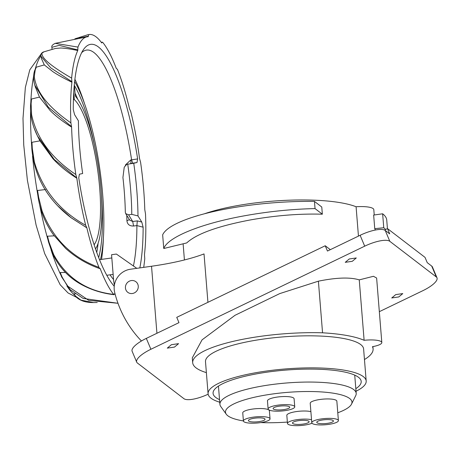 <?xml version="1.0" encoding="UTF-8"?>
<svg xmlns="http://www.w3.org/2000/svg" width="460" height="460" viewBox="0 0 460 460"><rect width="100%" height="100%" fill="white"/><g stroke="black" fill="none" stroke-linecap="round" stroke-linejoin="round"><path stroke-width="0.69" d="M208.144 394.209A21.706 6.452 -22.9 0 1 183.891 398.653L137.408 363.02A21.706 6.452 -22.9 0 1 136.706 362.147A21.706 6.452 -22.9 0 1 150.897 349.261L364.705 246.169A21.706 6.452 -22.9 0 1 389.815 241.316L436.298 276.949A21.706 6.452 -22.9 0 1 437 277.823A21.706 6.452 -22.9 0 1 422.809 290.708L379.333 311.673M330.32 249.665L325.226 245.761L176.749 317.348L178.98 322.638L146.314 338.387A21.706 6.452 157.1 0 0 132.123 351.273L136.706 362.147M437 277.823L432.417 266.95A21.706 6.452 157.1 0 0 431.716 266.075L427.248 262.654L425.017 257.364L387.475 228.585L384.497 230.017M174.495 347.076L167.302 348.122L171.39 344.695L178.583 343.654L174.495 347.076M398.774 296.941L391.73 297.965L395.732 294.613L402.776 293.589L398.774 296.941M352.285 261.309L345.247 262.332L349.249 258.98L356.287 257.957L352.285 261.309M381.817 342.533L376.625 278.012L373.445 276.293L359.254 279.881C350.135 277.081 336.513 277.512 318.395 281.175L279.726 293.606L235.043 315.284L202.049 339.865L192.297 357.863L192.688 362.733A92.167 21.517 -4.6 0 1 259.883 336.427A92.167 21.517 -4.6 0 1 322.552 332.804A100.079 23.362 -4.6 0 1 364.119 340.302A15.697 3.663 -4.6 0 1 381.817 342.533A15.697 3.663 -4.6 0 1 372.439 346.685A100.079 23.362 -4.6 0 1 373.089 348.904A100.079 23.362 -4.6 0 1 364.458 359.542M387.475 228.585L389.7 233.87L385.233 230.443A21.706 6.452 157.1 0 0 360.122 235.296L327.457 251.051L325.226 245.761M206.379 372.629A92.167 21.517 -4.6 0 1 192.688 362.733M318.395 281.175L322.552 332.804M366.189 381.024L363.613 348.979A79.31 18.515 175.4 0 0 263.327 339.066A79.31 18.515 175.4 0 0 205.499 361.704L208.081 393.743A79.31 18.515 -4.6 0 1 265.903 371.111A79.31 18.515 -4.6 0 1 366.189 381.024A79.31 18.515 -4.6 0 1 356.028 391.259M359.254 279.881L364.119 340.302M219.748 402.224A79.31 18.515 -4.6 0 1 208.081 393.743M355.822 388.677A74.301 17.348 175.4 0 0 361.198 381.426A74.301 17.348 175.4 0 0 267.243 372.134A74.301 17.348 175.4 0 0 213.072 393.34A74.301 17.348 175.4 0 0 219.535 399.636M374.233 214.981L373.802 209.616A18.366 4.289 175.4 0 0 356.086 206.747A92.167 21.517 175.4 0 0 249.205 203.728A92.167 21.517 175.4 0 0 204.487 213.768M356.086 206.747L358.449 236.106M322.351 214.205L321.77 207.017L314.456 201.411L315.037 208.598C292.037 209.087 268.703 211.45 245.025 215.694C201.572 223.422 167.831 237.055 163.754 248.503L186.691 242.943C196.615 233.778 217.885 226.101 250.51 219.909C275.781 215.435 299.73 213.538 322.351 214.205L315.037 208.598M387.429 228.603L386.739 220.075A112.706 26.312 175.4 0 0 382.634 213.796L373.652 215.067L374.75 228.666L375.446 230.029M385.664 229.454L383.761 227.746L382.634 213.796M383.761 227.746L374.75 228.666M207.926 302.318L204.027 253.914A100.182 23.385 -4.6 0 1 151.53 266.248L130.416 269.238A18.366 17.29 127.5 0 0 114.206 289.536A18.366 17.29 127.5 0 0 114.672 292.376A116.88 110.026 127.5 0 0 141.444 340.992M138.259 286.131A6.681 6.285 -52.5 0 0 135.913 281.738A6.681 6.285 -52.5 0 0 128.852 281.439A6.681 6.285 -52.5 0 0 125.436 287.943A6.681 6.285 -52.5 0 0 127.782 292.336A6.681 6.285 -52.5 0 0 134.843 292.635A6.681 6.285 -52.5 0 0 138.259 286.131A6.681 6.285 127.5 0 1 134.843 292.635A6.681 6.285 127.5 0 1 127.782 292.336A6.681 6.285 127.5 0 1 125.436 287.943A6.681 6.285 127.5 0 1 128.852 281.439A6.681 6.285 127.5 0 1 135.913 281.738A6.681 6.285 127.5 0 1 138.259 286.131M314.456 201.411A112.706 26.312 175.4 0 0 244.231 205.988A112.706 26.312 175.4 0 0 162.656 234.853L163.754 248.503M101.424 42.521L102.143 42.101L102.729 42.366A112.223 27.324 -98.1 0 1 116.253 68.321L117.421 69.379A112.223 27.324 -98.1 0 1 129.524 108.905L130.715 111.464A112.223 27.324 -98.1 0 1 139.541 158.539L140.576 162.213A112.223 27.324 -98.1 0 1 144.791 209.674L145.504 213.906A112.223 27.324 -98.1 0 1 144.469 254.524L144.756 258.664A112.223 27.324 -98.1 0 1 143.698 267.358M102.143 42.101L101.763 42.975A112.223 27.324 -98.1 0 0 89.085 34.506A112.223 27.324 -98.1 0 0 88.866 34.54L88.262 36.19L79.011 38.082M98.963 267.381C71.835 257.496 52.877 238.705 42.09 211.019L38.611 197.156L38.128 197.213C40.313 211.215 45.5 223.836 53.682 235.077L65.607 248.383C75.676 257.433 87.066 264.172 99.774 268.594L98.963 267.381A112.223 27.324 -98.1 0 1 86.865 227.861L85.675 225.296A112.223 27.324 -98.1 0 1 76.843 178.227L75.814 174.547A112.223 27.324 -98.1 0 1 71.599 127.092L70.886 122.86A112.223 27.324 -98.1 0 1 71.921 82.242L71.633 78.102A112.223 27.324 -98.1 0 1 77.769 50.508L77.947 47.087A112.223 27.324 -98.1 0 1 87.256 36.783A112.223 27.324 -98.1 0 1 88.245 36.719L88.262 36.19M115.259 294.63A112.223 27.324 -98.1 0 1 114.626 293.79L113.66 294.394C86.468 291.197 66.47 277.909 53.659 254.547L49.093 242.316A0.811 0.328 164.2 0 1 48.57 242.161L51.968 252.189C58.161 266.202 67.798 276.885 80.885 284.24C90.988 289.829 102.051 293.313 114.074 294.693L113.66 294.394A112.223 27.324 -98.1 0 1 100.13 268.439L99.992 268.559M139.823 267.904A125.275 30.498 81.9 0 0 143.123 227.183L141.772 222.042L137.977 215.93A106.858 26.019 81.9 0 0 136.798 190.308A106.858 26.019 81.9 0 0 133.739 163.248L136.988 162.53L137.632 158.924A125.275 30.498 81.9 0 0 98.423 46.96A125.275 30.498 81.9 0 0 83.496 49.565A125.275 30.498 81.9 0 0 73.266 109.584L74.612 114.718L78.407 120.836A106.858 26.019 81.9 0 0 79.586 146.452A106.858 26.019 81.9 0 0 82.65 173.518L79.402 174.231L78.758 177.842A125.275 30.498 81.9 0 0 114.241 286.269M93.535 302.565L80.92 300.127L75.756 296.269A0.811 0.736 136.2 0 1 75.216 296.004M75.785 296.297A0.811 0.736 136.2 0 1 75.267 296.062L75.285 296.085M75.262 296.062C79.195 300.449 85.255 302.617 93.443 302.565L97.238 302.525M75.221 293.923L73.795 293.888L75.239 296.033M75.756 296.269L73.795 293.888M61.531 276.408L61.876 277.092A124.809 30.389 -98.1 0 1 61.531 276.408M62.146 277.127A0.811 0.575 155.5 0 1 61.582 276.845L70.161 289.662L83.191 298.436L117.984 303.284L88.694 300.357L67.292 285.838L62.123 277.07A0.811 0.575 155.5 0 1 61.519 276.575M65.498 272.475L60.22 272.521L61.582 276.845A0.811 0.575 155.5 0 1 61.571 276.816M62.123 277.07L60.22 272.521M60.501 274.206L61.036 275.408M49.093 242.316L49.076 242.236A0.811 0.328 164.2 0 1 48.547 242.081A0.811 0.328 164.2 0 1 48.553 241.983L47.771 238.999L48.57 242.161A0.811 0.328 164.2 0 1 48.564 242.115M54.234 235.83L47.495 236.21L47.771 238.999M49.076 242.236L47.495 236.21M38.134 197.116L37.628 193.833L38.111 197.127L38.6 197.07L37.57 190.48L37.628 193.833M86.865 227.861L70.874 217.568M45.638 189.537L37.57 190.48M86.693 227.729L71.409 217.959L57.971 206.068M46.966 192.475L45.448 190.164M85.675 225.296C59.426 210.697 42.32 189.56 34.345 161.886L32.292 148.442L31.838 148.77M32.298 148.523L31.861 148.879M76.665 177.859L54.205 159.436L37.467 135.959L39.951 140.852L52.906 158.665C59.323 165.669 67.304 172.189 76.843 178.227M39.951 140.852L31.953 142.307L32.292 148.442M31.855 148.798L31.953 142.307M37.467 135.959L34.103 128.064M75.814 174.547C51.14 157.924 36.409 137.948 31.602 114.626L31.113 103.759A0.811 0.54 -177 0 0 30.642 104.248M31.107 103.828A0.811 0.54 -177 0 0 30.671 104.449M35.322 86.842L39.485 97.089L50.146 110.532C55.666 116.104 62.819 121.618 71.599 127.092M39.485 97.089L31.493 99.009L31.113 103.759M30.785 103.051L31.493 99.009M71.438 126.552L48.357 107.197L34.828 85.186L34.5 83.967M70.886 122.86C48.237 107.209 36.041 91.735 34.287 76.429L35.242 69.828A0.811 0.719 -162.5 0 0 34.776 70.271M35.224 69.868A0.811 0.719 -162.5 0 0 34.759 70.311M41.429 58.541L44.304 64.918L52.906 71.674C57.592 74.83 63.934 78.355 71.921 82.242M44.304 64.918L36.271 67.183L34.782 70.242M35.242 69.828L36.271 67.183M71.806 81.61L50.744 67.873L41.032 56.327C40.629 54.245 41.469 52.785 43.55 51.94L55.499 48.438L60.777 48.007C64.958 48.168 70.621 49.001 77.769 50.508M71.633 78.102C51.152 66.28 41.268 57.948 41.981 53.113L44.028 51.813M77.717 49.881L59.173 45.362L51.894 47.3L52.06 49.381M77.947 47.087L55.24 43.349L87.256 36.783M141.772 222.042L137.316 220.886L136.89 225.59A120.169 29.256 -98.1 0 1 133.423 265.972M81.65 52.716A120.169 29.256 -98.1 0 1 86.405 50.1A120.169 29.256 -98.1 0 1 94.012 52.589A120.169 29.256 -98.1 0 1 131.6 159.85A258.727 4.698 -8.3 0 0 130.778 159.965A3.341 0.742 -98.1 0 1 130.79 160.045A3.341 0.742 -98.1 0 1 130.548 163.513A255.386 4.64 171.7 0 1 132.675 163.208L131.6 159.85L137.632 158.924M125.333 165.065L130.778 159.965M137.316 220.886A255.386 119.813 -0.4 0 1 132.71 221.484L133.555 225.946A3.341 0.719 -97.1 0 1 133.555 226.021C129.559 226.136 127.345 224.371 126.92 220.719A3.341 1.472 179 0 0 127.109 220.696L129.421 219.604M133.739 163.248L126.753 164.341L124.24 167.187L122.929 177.468A101.85 24.794 -98.1 0 1 124.234 190.871A101.85 24.794 -98.1 0 1 125.321 212.284L125.701 213.612L128.564 214.814L131.773 214.36L137.977 215.93M133.555 226.021A258.727 121.377 -0.4 0 0 136.885 225.59L143.123 227.183M131.773 214.36A101.85 24.794 81.9 0 0 130.651 189.963A101.85 24.794 81.9 0 0 127.736 164.191M128.564 214.814L132.71 221.484L129.783 220.196L125.695 213.607M243.403 420.94A63.445 14.812 -4.6 0 1 227.792 415.748A63.445 14.812 -4.6 0 1 226.257 414.213L220.754 406.513A68.362 15.956 -4.6 0 1 219.914 404.357A68.362 15.956 -4.6 0 1 278.191 383.789A68.362 15.956 -4.6 0 1 353.711 389.585A68.362 15.956 -4.6 0 1 356.201 393.392A68.362 15.956 -4.6 0 1 355.718 395.652L351.52 404.133A63.445 14.812 -4.6 0 1 337.778 412.775M226.257 414.213A63.445 14.812 -4.6 0 1 275.235 393.639A63.445 14.812 -4.6 0 1 349.652 398.504A63.445 14.812 -4.6 0 1 351.52 404.133M287.368 422.084A63.445 14.812 -4.6 0 1 260.814 422.585M270.037 418.847L269.387 410.757A13.357 3.116 175.4 0 0 252.494 409.084A13.357 3.116 175.4 0 0 242.753 412.896L243.409 420.986A13.357 3.116 -4.6 0 1 253.144 417.174A13.357 3.116 -4.6 0 1 270.037 418.847A13.357 3.116 -4.6 0 1 260.297 422.659A13.357 3.116 -4.6 0 1 243.409 420.986M294.745 406.83L294.095 398.739A13.357 3.116 175.4 0 0 277.202 397.072A13.357 3.116 175.4 0 0 267.467 400.884L268.117 408.974A13.357 3.116 -4.6 0 1 277.857 405.162A13.357 3.116 -4.6 0 1 294.745 406.83A13.357 3.116 -4.6 0 1 285.005 410.642A13.357 3.116 -4.6 0 1 268.117 408.974M310.885 411.625A13.357 3.116 175.4 0 0 296.568 411.55A13.357 3.116 175.4 0 0 286.827 415.363L287.477 423.453A13.357 3.116 -4.6 0 1 297.217 419.641A13.357 3.116 -4.6 0 1 311.535 419.716M338.405 420.578L336.846 401.154A13.357 3.116 175.4 0 0 319.953 399.487A13.357 3.116 175.4 0 0 310.212 403.299L311.776 422.717A13.357 3.116 -4.6 0 1 321.517 418.905A13.357 3.116 -4.6 0 1 338.405 420.578A13.357 3.116 -4.6 0 1 328.67 424.39A13.357 3.116 -4.6 0 1 311.776 422.717M258.957 421.63A8.349 1.949 175.4 0 0 265.04 419.25A8.349 1.949 175.4 0 0 254.489 418.203A8.349 1.949 175.4 0 0 248.4 420.589A8.349 1.949 175.4 0 0 258.957 421.63M283.665 409.618A8.349 1.949 175.4 0 0 289.754 407.232A8.349 1.949 175.4 0 0 279.197 406.191A8.349 1.949 175.4 0 0 273.108 408.572A8.349 1.949 175.4 0 0 283.665 409.618M312.006 423.217A13.357 3.116 -4.6 0 1 304.37 425.126A13.357 3.116 -4.6 0 1 287.477 423.453M303.031 424.097A8.349 1.949 175.4 0 0 309.114 421.716A8.349 1.949 175.4 0 0 298.557 420.67A8.349 1.949 175.4 0 0 292.474 423.05A8.349 1.949 175.4 0 0 303.031 424.097M327.324 423.361A8.349 1.949 175.4 0 0 333.414 420.975A8.349 1.949 175.4 0 0 322.857 419.934A8.349 1.949 175.4 0 0 316.773 422.315A8.349 1.949 175.4 0 0 327.324 423.361M74.917 79.281A115.661 28.158 -98.1 0 1 84.352 103.115M103.396 237.705A115.661 28.158 -98.1 0 1 101.562 259.394M106.772 275.287L113.148 274.407M98.676 257.64A100.182 24.392 81.9 0 0 101.373 194.103M94.501 145.561A100.182 24.392 81.9 0 0 74.278 85.267M74.652 81.523A105.19 25.61 -98.1 0 1 102.683 194.73A105.19 25.61 -98.1 0 1 100.464 259.549M114.396 285.102A50.088 47.156 127.5 0 1 113.516 279.03L111.561 254.731L116.374 254.052L136.798 268.335M99.486 259.687L111.82 257.945M75.049 93.184A100.182 24.392 -98.1 0 1 77.74 99.262M98.118 243.236A100.182 24.392 -98.1 0 1 96.744 252.494M74.244 85.635A8.349 2.03 -98.1 0 1 74.733 89.217L75.285 96.111A80.977 19.717 -98.1 0 1 101.01 189.083A80.977 19.717 -98.1 0 1 95.496 248.969M94.104 244.812A75.969 18.498 81.9 0 0 97.865 171.453A75.969 18.498 81.9 0 0 74.307 99.59L73.738 92.546M73.422 99.716L74.307 99.59M146.314 338.387L150.897 349.261M364.705 246.169L360.122 235.296M436.298 276.949L431.716 266.075M385.233 230.443L389.815 241.316M156.923 333.276L151.53 266.248M60.72 274.746A124.809 30.389 -98.1 0 1 51.146 250.171M47.932 239.648A124.809 30.389 -98.1 0 1 39.646 204.901M37.731 194.545A124.809 30.389 -98.1 0 1 32.556 156.164M31.711 146.268A124.809 30.389 -98.1 0 1 30.561 111.13M30.826 102.143A124.809 30.389 -98.1 0 1 33.614 76.297M35.322 68.85A124.809 30.389 -98.1 0 1 40.957 55.735M74.066 294.613A124.809 30.389 -98.1 0 1 66.947 286.039M126.787 215.366A119.767 29.158 -98.1 0 1 126.92 220.725M132.675 163.208L136.988 162.53M110.049 274.844A118.548 28.859 81.9 0 0 113.562 279.53M372.905 346.598L373.089 348.904M184.42 259.957L183.126 243.927M41.302 53.745L29.779 69.868L25.352 87.452L23 118.398L23.736 144.923L27.399 180.331L36.104 225.107L44.683 253.604L60.208 284.797L68.045 292.951L76.463 297.298M71.076 217.724L70.633 217.384M31.682 145.515L31.832 148.816C34.408 176.876 47.598 199.927 71.403 217.971M30.9 101.373L30.642 104.282C29.877 114.431 32.079 124.844 37.254 135.516M35.541 87.59L34.833 85.18M41.48 58.828L41.026 56.31M74.899 38.836L88.159 34.638M51.894 47.311C51.376 45.994 52.492 44.677 55.24 43.349M34.77 70.282C33.195 74.646 33.212 79.591 34.816 85.123M219.914 404.357L218.448 386.095M356.201 393.392L354.729 375.13"/></g></svg>
